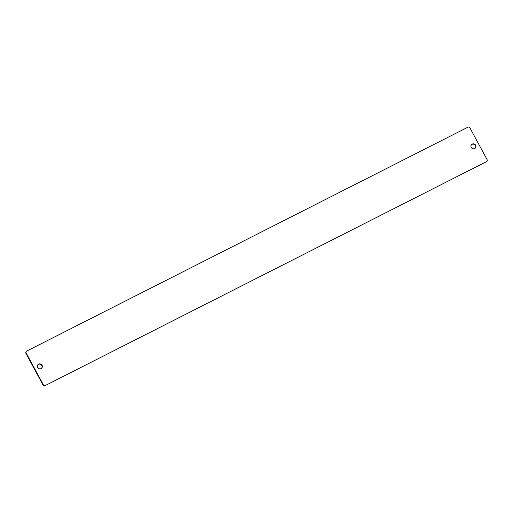 <?xml version="1.0" encoding="UTF-8"?>
<svg xmlns="http://www.w3.org/2000/svg" width="513" height="513" viewBox="0 0 513 513"><rect width="100%" height="100%" fill="white"/><g stroke="black" fill="none" stroke-linecap="round" stroke-linejoin="round"><path stroke-width="0.77" d="M37.654 367.468A2.552 2.45 43.4 0 0 41.7 368.116A2.552 2.45 43.4 0 0 42.04 365.243A2.552 2.45 43.4 0 0 37.988 364.602A2.552 2.45 43.4 0 0 37.654 367.468M41.547 368.263A2.552 2.45 43.4 0 0 37.853 364.762M471.255 147.443A2.552 2.45 43.4 0 0 475.301 148.09A2.552 2.45 43.4 0 0 475.641 145.217A2.552 2.45 43.4 0 0 471.594 144.576A2.552 2.45 43.4 0 0 471.255 147.443M475.147 148.238A2.552 2.45 43.4 0 0 471.453 144.737M25.945 352.572L25.65 352.886L43.329 385.59L43.624 385.276L44.932 385.712L486.972 161.403L487.35 160.114L469.671 127.41L468.356 126.98L26.323 351.29L25.945 352.572L43.624 385.276M44.932 385.712L486.972 161.403M25.65 352.886L26.323 351.29M44.644 386.02L43.329 385.59"/></g></svg>
